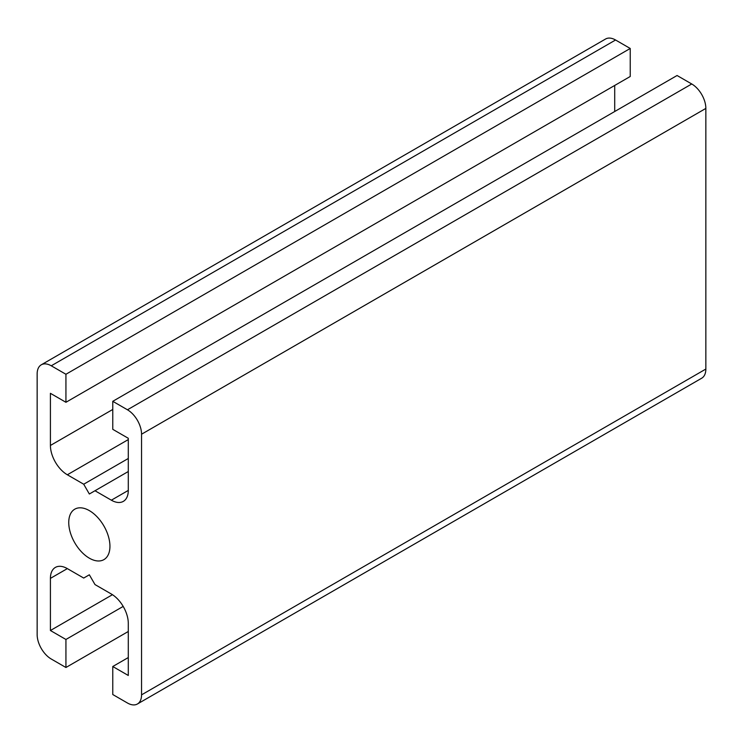 <?xml version="1.0" encoding="UTF-8"?>
<svg xmlns="http://www.w3.org/2000/svg" width="743" height="743" viewBox="0 0 743 743"><rect width="100%" height="100%" fill="white"/><g stroke="black" fill="none" stroke-linecap="round" stroke-linejoin="round"><path stroke-width="1.11" d="M89.346 510.617A29.126 16.82 -120 0 0 74.783 509.169A29.126 16.82 -120 0 0 70.316 532.517A29.126 16.82 -120 0 0 89.346 558.179A29.126 16.82 -120 0 0 103.909 559.628A29.126 16.82 -120 0 0 108.376 536.288A29.126 16.82 -120 0 0 89.346 510.617M65.932 667.493L65.932 639.472L50.413 630.51L50.413 578.379A23.943 13.82 60 0 1 55.372 567.42A23.943 13.82 60 0 1 67.344 568.609L83.708 578.054L89.346 574.794L94.993 584.574L111.357 594.019A23.943 13.82 60 0 1 128.288 623.34L128.288 675.471L112.769 666.508L112.769 694.529L127.443 702.999A19.95 11.517 -120 0 0 137.418 703.992A19.95 11.517 -120 0 0 141.551 694.854L141.551 434.218A19.95 11.517 -120 0 0 127.443 409.783L112.769 401.313L112.769 429.324L128.288 438.286L128.288 490.417A23.943 13.82 60 0 1 123.329 501.376A23.943 13.82 60 0 1 111.357 500.188L94.993 490.742L89.346 494.002L83.708 484.222L67.344 474.777A23.943 13.82 60 0 1 50.413 445.456L50.413 393.326L65.932 402.288L630.231 76.492L630.231 48.471L615.557 40.001A19.95 11.517 -120 0 0 605.582 39.008L41.283 364.804A19.95 11.517 -120 0 0 37.15 373.943L37.15 634.587A19.95 11.517 -120 0 0 51.258 659.022L65.932 667.493L128.288 631.485M65.932 402.288L65.932 374.268L630.231 48.471M65.932 374.268L51.258 365.797A19.95 11.517 -120 0 0 41.283 364.804M65.932 639.472L123.189 606.418M50.413 630.51L112.453 594.697M112.769 666.508L128.288 657.555M137.418 703.992L701.717 378.196A19.95 11.517 -120 0 0 705.85 369.057L705.85 108.413A19.95 11.517 -120 0 0 691.742 83.978L677.068 75.507L112.769 401.313M94.993 490.742L128.288 471.517M83.708 484.222L128.288 458.487M614.712 111.515L614.712 85.445M51.258 365.797L615.557 40.001M50.413 578.379L67.344 568.609M141.551 694.854L705.85 369.057M141.551 434.218L705.85 108.413M127.443 409.783L691.742 83.978M111.357 500.188L128.288 490.417M67.344 474.777L128.288 439.587M50.413 445.456L112.769 409.458"/></g></svg>

